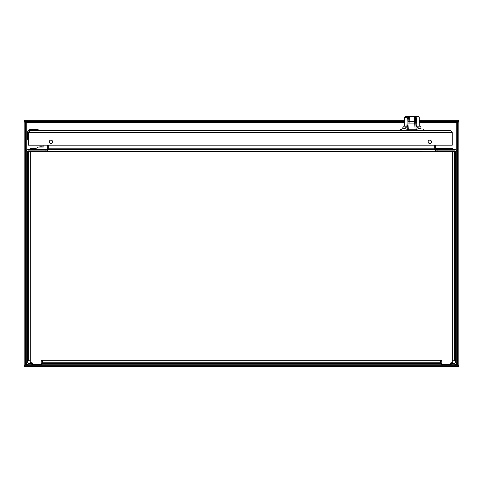 <?xml version="1.0" encoding="UTF-8"?>
<svg xmlns="http://www.w3.org/2000/svg" width="483" height="483" viewBox="0 0 483 483"><rect width="100%" height="100%" fill="white"/><g stroke="black" fill="none" stroke-linecap="round" stroke-linejoin="round"><path stroke-width="0.72" d="M32.367 364.786L32.095 363.439L32.367 364.786L41.333 364.786L41.604 363.439L41.333 364.786M441.396 363.439L441.667 364.786L441.396 363.439L41.604 363.439M450.633 363.439L450.905 364.786L450.633 363.439M437.091 150.895L437.091 149.549L435.66 149.549L435.66 150.895L454.636 150.895A0.755 0.755 0 0 1 455.391 151.65L455.391 362.347A1.093 1.093 0 0 1 454.292 363.439L450.905 363.439M32.095 363.439L28.708 363.439A1.093 1.093 0 0 1 27.609 362.347L27.609 151.65A0.755 0.755 0 0 1 28.364 150.895L47.34 150.895L47.34 149.549L45.909 149.549L45.909 150.895M441.396 364.786L41.604 364.786M441.667 364.786L450.633 364.786M437.091 149.549L454.636 149.549A2.101 2.101 0 0 1 456.731 151.65L456.731 362.347A2.439 2.439 0 0 1 454.292 364.786L450.905 364.786M32.095 364.786L28.708 364.786A2.439 2.439 0 0 1 26.269 362.347L26.269 151.65A2.101 2.101 0 0 1 28.364 149.549L45.909 149.549M434.41 149.434A2.101 2.101 0 0 1 434.314 148.8L434.314 145.19M48.686 145.19L48.686 148.8A2.101 2.101 0 0 1 48.59 149.434M436.415 149.549A0.755 0.755 0 0 1 435.66 148.8L435.66 145.19L452.251 145.19L452.251 144.834A0.356 0.356 0 0 1 451.889 145.19L28.865 145.19A0.356 0.356 0 0 1 28.509 144.834L28.509 145.19L29.855 145.19L28.509 145.19M46.585 149.549A0.755 0.755 0 0 0 47.34 148.8L47.34 145.19L47.213 148.136A1.419 1.419 0 0 1 45.8 149.549M450.905 362.811L452.698 362.54L452.662 360.747L454.763 360.747L454.763 151.487L435.624 151.65L435.624 149.549L47.376 149.549L47.08 151.487L28.237 151.487L28.237 360.747L30.278 360.747L30.302 362.54L32.095 362.811L32.633 364.11L41.061 364.11L41.333 360.71A0.555 0.555 0 0 1 41.888 360.155A0.555 0.555 0 0 1 42.444 360.71L42.444 362.811L440.556 362.811L440.556 360.71A0.555 0.555 0 0 1 441.112 360.155A0.555 0.555 0 0 1 441.667 360.71L441.939 364.11L450.367 364.11L450.905 362.811M435.624 151.65L47.08 151.487M30.338 151.487L30.302 361.036M407.99 149.549L425.1 149.549M48.723 145.19L48.723 148.8L434.277 148.8L434.277 149.428M48.723 148.8L48.723 149.428M434.277 148.8L434.277 145.19M30.604 130.392L28.509 132.493L30.604 130.392L450.15 130.392L37.656 130.392M420.886 128.14L421.043 128.418C424.358 130.307 424.358 130.307 421.043 128.418L420.753 126.16L415.948 126.16M415.948 126.178L419.166 128.418L416.123 129.589M407.67 129.589L404.621 128.418L407.845 126.178M403.051 126.226L402.744 128.418C399.429 130.307 399.429 130.307 402.744 128.418L403.033 127.82M400.208 130.392L400.208 129.613L401.717 129.347M403.154 127.222L403.118 126.48M407.845 126.16L403.033 126.16M407.797 127.18L407.658 129.758L416.135 129.758L415.525 118.269L414.45 116.922C419.365 116.192 419.365 116.192 414.45 116.922L416.527 117.798C420.125 117.272 420.125 117.272 416.527 117.798L416.811 125.52M415.917 125.52L416.835 125.52M407.918 124.765L407.875 125.52M406.982 125.52L407.266 117.798C403.667 117.278 403.667 117.278 407.26 117.798L409.336 116.922C404.482 116.204 404.482 116.204 409.336 116.922L409.071 123.105L408.008 123.05L407.658 129.758M407.229 118.263L408.25 118.407L407.966 123.914M407.809 126.878L407.881 125.52L406.952 125.52M416.135 129.758L415.785 123.05L414.722 123.105L414.68 121.336L415.736 122.169L415.525 118.269L416.563 118.263M407.266 117.798L408.268 118.269L408.008 123.05L408.057 122.169L409.113 121.336L414.68 121.336L414.45 116.922M407.851 126.075L407.881 125.52M415.525 118.269L416.527 117.798M409.336 116.922L408.268 118.269M37.626 129.547L38.64 130.156L37.746 130.392M38.447 129.915L37.934 129.661M28.509 138.736L28.237 132.897L31.021 130.126L29.994 130.319L38.374 130.392L38.64 130.156L36.847 129.637L36.847 130.126L38.519 130.126M29.36 130.676L29.052 130.941L29.36 130.676M36.889 129.372L37.662 129.806L36.207 129.317A4.486 4.486 0 0 1 36.889 129.372A4.486 4.486 0 0 0 36.207 129.317L31.021 129.317A3.586 3.586 0 0 0 27.434 132.903L27.609 131.787M27.972 140.227L27.634 139.424M27.483 138.778L27.579 139.231L27.483 138.778A4.486 4.486 0 0 1 27.434 138.096L27.434 132.903A3.586 3.586 0 0 1 31.021 129.317L31.021 129.589C29.016 129.794 27.911 130.905 27.7 132.903L27.483 138.778L28.268 140.529L27.748 138.736L28.237 138.736L28.237 140.408M42.293 146.79L41.248 146.79M40.137 146.79L41.182 146.79M31.021 130.126L36.847 130.392M28.032 140.336L28.509 140.257M29.855 145.19L43.899 145.19L43.899 146.518A0.555 0.555 0 0 1 43.343 147.073L38.374 147.073L35.217 148.849L35.217 149.549M45.698 151.487L45.698 150.895M36.732 151.487L36.732 150.895M27.609 174.544L27.609 175.088M27.609 175.178L27.609 174.248M27.609 174.128L27.609 173.319M416.575 363.439L417.113 362.902L411.16 362.902L411.697 363.439M71.303 363.439L71.84 362.902L71.303 363.439M30.574 149.549L30.574 148.474L35.887 148.474M435.66 148.474L452.426 148.474L452.426 149.549M46.622 151.487L46.622 150.895M436.378 150.895L436.378 151.487M415.797 149.549L422.22 149.549M434.314 149.422L434.277 147.544M48.723 147.544L48.686 149.422M458.494 366.669L24.506 366.669L24.506 365.323L458.494 365.323L458.494 366.669L458.85 366.669L458.85 364.961L457.504 364.961L457.504 121.698L456.749 122.447L419.238 122.447M457.504 364.961L457.504 365.323L456.749 364.568L456.749 122.447M457.504 122.054L458.85 122.054L458.85 364.961M458.85 122.054L458.85 120.352L458.494 120.352L458.494 121.698L419.238 121.698M24.15 364.961L24.15 122.054L25.496 122.054L25.496 364.961L24.15 364.961L24.15 366.669L24.506 366.669M25.496 122.054L25.496 121.698L26.251 122.447L26.251 364.568L27.706 364.568M404.549 121.698L24.506 121.698L24.506 120.352L24.15 120.352L24.15 122.054M25.496 364.961L25.496 365.323L26.251 364.568M24.506 120.352L404.549 120.352M419.238 120.352L458.494 120.352M458.85 365.323L458.494 365.323M24.506 365.323L24.15 365.323M24.15 121.698L24.506 121.698M458.494 121.698L458.85 121.698M28.509 132.493L28.509 144.834L28.509 132.493L452.251 132.493L450.15 130.392L452.251 132.493L452.251 144.834M50.926 143.505A1.684 1.684 0 0 1 49.471 140.976A1.684 1.684 0 0 1 52.387 140.976A1.684 1.684 0 0 1 50.926 143.505M429.828 143.505A1.684 1.684 0 0 1 428.367 140.976A1.684 1.684 0 0 1 431.289 140.976A1.684 1.684 0 0 1 429.828 143.505M452.251 145.19L450.905 145.19M441.13 363.439L441.13 364.786M41.87 364.786L41.87 363.439M451.176 364.786L451.176 363.439M31.824 363.439L31.824 364.786M452.662 360.747L452.662 151.487M42.444 360.71L440.556 360.71M421.043 128.418L419.166 128.418M404.621 128.418L402.744 128.418M408.721 129.758L409.071 123.105L414.722 123.105L415.072 129.758M38.64 130.156L38.374 130.392L38.513 129.957M31.021 129.589L36.207 129.589M37.855 150.895L37.855 151.487M44.581 151.487L44.581 150.895M65.887 362.811L71.84 362.811M451.309 148.474L451.309 149.549M31.691 148.474L31.691 149.549M455.294 364.568L456.749 364.568M404.549 122.447L26.251 122.447M423.579 129.613L423.579 130.392M419.238 126.16L419.238 117.393L418.175 116.331L405.611 116.331L404.549 117.393L404.549 126.16M408.28 117.906L408.069 121.964M415.785 123.05L415.736 122.169M39.045 147.073L39.962 146.79L39.045 147.073M28.382 170.771L27.609 170.771M27.609 175.86L28.382 175.86M65.887 362.902L66.425 363.439L65.887 362.902"/></g></svg>
